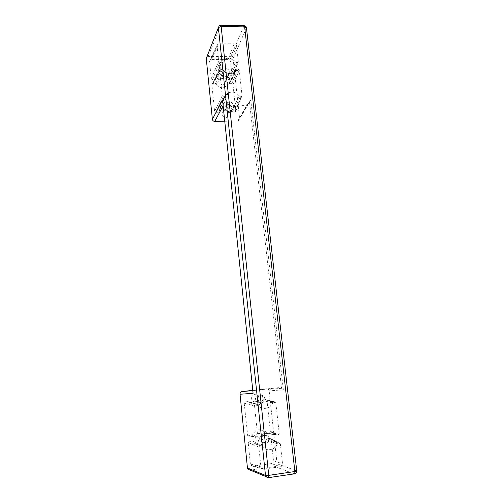 <?xml version="1.0" encoding="UTF-8"?>
<svg xmlns="http://www.w3.org/2000/svg" width="503" height="503" viewBox="0 0 503 503"><rect width="100%" height="100%" fill="white"/><g stroke="black" fill="none" stroke-linecap="round" stroke-linejoin="round"><path stroke-width="0.38" stroke-dasharray="2.52 1.89" d="M227.815 79.009L228.834 79.6L231.405 79.6L232.342 78.6L230.487 61.366C230.236 60.165 229.469 59.505 228.192 59.373L210.449 59.461L209.5 61.221L211.26 78.581L212.423 79.587L215.026 79.593L215.655 79.38L217.705 76.619C221.559 74.463 224.929 75.261 227.815 79.009L235.599 62.102C231.94 57.946 227.897 57.135 223.47 59.675L221.282 62.315L219.899 62.523L218.673 61.46L217.026 45.647L218.019 43.818L234.172 43.792C235.511 43.937 236.316 44.641 236.586 45.899L238.315 61.599L237.957 62.441L237.328 62.642L235.599 62.102M215.932 79.002L221.534 62.001M222.502 84.932L224.061 84.561C226.576 81.693 225.828 79.6 221.81 78.286L220.144 78.713C217.749 81.605 218.535 83.674 222.502 84.932M225.91 117.507L226.903 117.35C230.588 116.388 229.072 110.522 225.206 110.742L224.074 110.937C220.515 112.012 222.112 117.733 225.91 117.507M231.33 111.528L239.384 96.117C236.253 92.256 232.512 91.2 228.167 92.948L224.124 96.765L218.315 112.295L221.955 108.503C225.753 107.02 228.878 108.026 231.33 111.528L232.367 112.131L234.895 112.106L235.838 111.069L232.99 84.611L231.833 83.611L238.051 69.188L236.429 69.71L228.368 84.202L228.915 83.668L231.833 83.611M228.368 84.202L224.986 87.484C221.477 88.402 218.635 87.315 216.466 84.215L215.441 83.63L212.832 83.63L220.584 69.112L219.578 70.168L222.238 95.702L223.477 96.771L224.124 96.765M218.315 112.295L215.756 112.326L214.58 111.308L211.876 84.642L212.832 83.63M222.521 101.707L223.904 104.322C227.897 107.271 240.302 107.133 247.482 104.121L237.762 121.041L224.552 121.242M237.762 121.041L239.648 118.96L233.103 58.625C232.845 57.424 232.084 56.757 230.808 56.632L208.167 56.43L206.852 56.883M223.005 71.96L224.709 71.527C228.808 72.878 229.575 75.01 227.01 77.927L225.419 78.305C221.37 77.016 220.566 74.903 223.005 71.96L220.144 78.713M238.051 69.188L239.265 70.244L242.05 95.589L241.541 96.551L240.421 96.67L232.367 112.131M222.791 71.942C223.225 73.998 224.527 75.129 226.708 75.343L228.293 74.972C230.864 72.055 230.091 69.923 225.992 68.571L224.288 68.999L222.791 71.942M224.709 71.558L223.024 71.986C220.603 74.903 221.402 76.997 225.419 78.273L226.991 77.902C229.538 75.01 228.777 72.897 224.709 71.558M253.191 441.351L255.97 442.835L252.066 440.773L249.224 441.15L248.186 442.539L250.368 464.043L250.878 465.344L252.952 466.212L271.463 463.571L280.404 466.721L263.629 469.142L261.441 468.23L260.9 466.853L258.838 447.035L259.925 445.564L261.849 445.972C265.584 451.883 274.94 450.575 277.266 443.879L279.027 442.973L280.372 444.105L282.535 463.747C282.56 465.357 281.856 466.35 280.404 466.721M228.834 79.6L236.611 62.636M225.048 96.199L219.233 111.666M216.466 84.215L222.339 69.653C225.105 73.067 228.5 74.224 232.512 73.142L236.429 69.71M228.205 104.662L227.067 104.863C223.464 105.938 225.086 111.729 228.928 111.509L229.934 111.352C233.662 110.383 232.122 104.448 228.205 104.662M226.312 105.441C226.746 107.541 228.066 108.679 230.267 108.868L231.279 108.711C235.039 107.743 233.48 101.751 229.531 101.964L228.381 102.159C226.922 102.769 226.231 103.863 226.312 105.441M227.048 104.831L228.205 104.63C232.153 104.417 233.706 110.409 229.946 111.383L228.934 111.54C225.055 111.76 223.42 105.919 227.048 104.831L224.074 110.937M271.463 463.571C272.833 463.219 273.513 462.288 273.487 460.767L271.192 439.465L269.922 438.39L267.118 438.767L278.241 443.08M247.482 104.121L249.582 102.461L250.746 99.732L283.34 389.8L281.561 388.127L279.027 387.643L253.782 390.542L252.739 392.095M279.027 387.643L252.563 390.366M239.384 96.117L240.421 96.67M220.584 69.112L222.339 69.653M266.647 388.75L268.483 389.423L269.155 390.875L277.065 463.772C277.09 465.3 276.417 466.237 275.047 466.583L250.048 470.186L268.363 477.825L294.645 473.927M229.261 83.611L237.328 69.181M215.441 83.63L221.32 69.118M215.026 79.593L220.628 62.529M272.846 402.626C270.627 409.253 261.239 410.517 257.511 404.626L249.098 402.167L249.519 402.859C252.644 407.832 260.667 406.374 262.069 400.627L272.846 402.626L273.821 401.834L263.031 399.778L265.741 399.457L266.999 400.52L270.407 432.134L269.394 433.504L278.146 434.906L279.203 433.46L275.839 402.878L275.594 402.243L273.821 401.834M253.172 441.32L261.849 445.972M253.311 441.559C256.247 446.89 264.609 445.601 266.156 439.622L277.266 443.879M247.973 401.564L245.225 401.891L244.2 403.236L247.728 435.831L259.07 437.434L258.026 437.019L257.718 436.29L254.505 405.443L255.581 404.022L256.279 403.94L247.973 401.564L249.098 402.167M265.634 433.504L277.354 435.013L265.634 433.504L264.584 432.033C259.598 428.223 255.587 429.21 252.537 434.994L251.557 435.85L248.721 436.22M266.596 433.869L269.394 433.504M263.031 399.778L262.069 400.627M258.932 433.265C255.731 434.41 254.858 436.591 256.31 439.823C257.209 440.986 258.366 441.502 259.781 441.364C263.012 440.175 263.868 437.962 262.333 434.73L258.932 433.265M254.876 394.465C251.594 395.641 250.777 397.835 252.424 401.048L255.706 402.4C259.02 401.18 259.812 398.961 258.083 395.742L254.876 394.465M267.118 438.767L266.156 439.622M260.598 394.773L263.886 396.081C265.666 399.382 264.855 401.658 261.466 402.909L258.102 401.526L257.184 399.294C257.159 396.798 258.297 395.289 260.598 394.773M259.693 402.746C263.056 401.501 263.855 399.25 262.094 395.987L258.844 394.692C255.518 395.88 254.694 398.106 256.367 401.375L259.693 402.746M262.12 395.962C263.899 399.256 263.088 401.526 259.699 402.784L256.341 401.394C254.65 398.099 255.486 395.855 258.838 394.654L262.12 395.962L258.083 395.742M266.521 435.894C268.086 439.207 267.219 441.471 263.912 442.697C262.465 442.835 261.283 442.313 260.365 441.118C258.875 437.805 259.768 435.567 263.038 434.391L266.521 435.894L262.333 434.73M263.912 442.659C262.478 442.797 261.302 442.275 260.391 441.093C258.919 437.811 259.8 435.592 263.044 434.429L266.489 435.919C268.049 439.201 267.187 441.445 263.912 442.659M264.861 434.932L268.344 436.434C269.922 439.754 269.055 442.024 265.741 443.244C264.295 443.388 263.113 442.86 262.189 441.665L261.415 439.603C261.39 437.05 262.535 435.491 264.861 434.932M252.066 440.773L260.724 445.457M259.07 437.434L260.862 436.529C264.867 429.977 269.765 429.002 275.556 433.617L276.336 434.623M251.557 435.85L259.875 437.327M257.41 404.475L256.279 403.94M252.537 434.994L260.862 436.529M265.483 433.297L276.241 434.498M278.146 434.906L277.354 435.013M232.99 84.611L239.265 70.244M242.05 95.589L235.838 111.069M230.808 56.632L243.892 25.917L220.49 25.446L219.245 25.785L207.022 56.757M208.167 56.43L220.874 25.263M252.952 466.212L263.629 469.142M231.405 79.6L237.328 62.642M223.904 104.322L222.974 106.058M232.342 78.6L238.315 61.599M230.487 61.366L236.586 45.899M228.192 59.373L234.172 43.792M211.405 59.241L219.025 43.591M269.922 438.39L279.027 442.973M253.782 390.542L252.588 390.649M209.5 61.221L217.026 45.647M211.26 78.581L218.673 61.46M275.047 466.583L294.431 473.971M241.063 96.664L234.895 112.106M222.766 102.675L252.833 391.435M249.582 102.461L281.561 388.127M222.238 95.702L214.58 111.308M211.876 84.642L219.578 70.168M223.477 96.771L215.756 112.326M212.423 79.587L219.899 62.523M273.487 460.767L282.535 463.747M271.192 439.465L280.372 444.105M275.839 402.878L266.999 400.52M270.407 432.134L279.203 433.46M249.224 441.15L259.925 445.564M255.581 404.022L245.225 401.891M250.368 464.043L260.9 466.853M248.186 442.539L258.838 447.035M247.438 435.139L257.718 436.29M254.505 405.443L244.2 403.236M274.512 401.752L265.741 399.457M233.103 58.625L246.451 27.847M277.065 463.772L296.638 470.839L246.401 28.124C246.118 26.804 245.288 26.068 243.892 25.917L244.326 25.735M283.34 389.8L269.155 390.875M250.746 99.732L239.648 118.96M296.009 473.053L296.739 470.921M217.705 76.619L223.47 59.675M227.01 77.927L224.061 84.561M224.288 68.999L223.024 71.986M221.955 108.503L228.167 92.948M224.986 87.484L232.512 73.142M228.381 102.159L227.067 104.863M229.946 111.383L226.903 117.35M232.002 79.405L237.957 62.441M236.963 69.244L228.915 83.668M235.354 111.993L241.541 96.551M220.201 69.175L212.467 83.693M221.282 62.315L215.655 79.38M210.449 59.461L218.019 43.818M218.805 112.169L224.634 96.639M249.519 402.859L257.511 404.626M263.886 396.081L262.094 395.987M256.341 401.394L252.424 401.048M260.365 441.118L256.31 439.823M268.344 436.434L266.489 435.919M249.029 402.06L257.398 404.456M250.878 465.344L261.441 468.23M258.026 437.019L247.728 435.831M266.772 399.923L275.594 402.243M270.998 438.905L280.165 443.52M264.584 432.033L275.556 433.617M247.992 103.87L238.126 121.003M281.856 388.297L268.483 389.423M258.102 401.526L256.367 401.375M231.279 108.711L229.934 111.352M228.293 74.972L226.991 77.902M262.189 441.665L260.391 441.093"/><path stroke-width="0.75" d="M224.552 121.242L214.743 121.386C213.423 121.28 212.637 120.601 212.379 119.343L206.249 58.405L218.403 27.577L221.157 26.426L244.64 26.892L294.877 471.525L268.74 475.366L221.157 26.426L220.578 25.257L219.245 25.785L218.403 27.577L265.49 475.41L265.955 476.712L268.363 477.825L268.74 475.366L265.49 475.41L247.457 468.016L247.866 469.186L268.646 477.636L294.752 473.776L294.877 471.525L296.739 470.921M206.852 56.883L206.249 58.405M252.563 390.366L242.088 391.567C240.711 391.875 240.025 392.761 240.032 394.245L247.457 468.016M250.048 470.186L247.866 469.186M212.379 119.343L222.54 99.934L253.084 393.302L240.032 394.245M222.974 106.058L214.743 121.386M252.588 390.649L242.088 391.567M222.54 99.934L253.084 393.302M294.431 473.971L294.752 473.776C296.11 473.323 296.77 472.38 296.745 470.953L246.445 27.753L244.64 26.892L243.999 25.735L220.874 25.263M294.645 473.927L296.009 473.053M246.451 27.847L246.445 27.753C246.219 26.571 245.508 25.898 244.326 25.735"/></g></svg>
